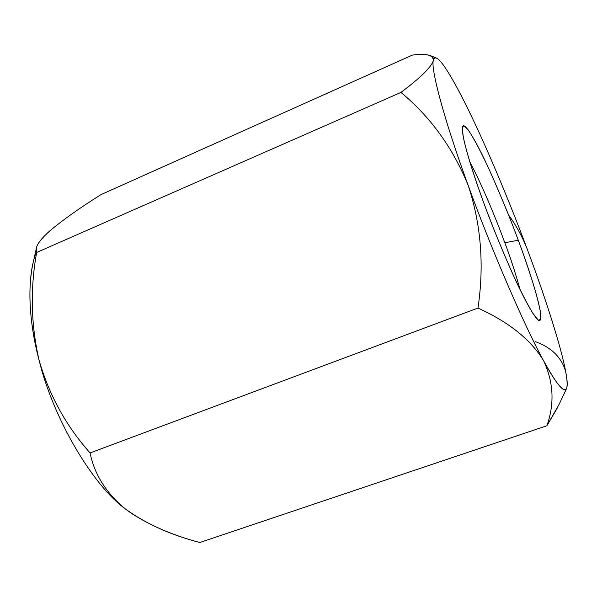 <?xml version="1.0" encoding="UTF-8"?>
<svg xmlns="http://www.w3.org/2000/svg" width="597" height="597" viewBox="0 0 597 597"><rect width="100%" height="100%" fill="white"/><g stroke="black" fill="none" stroke-linecap="round" stroke-linejoin="round"><path stroke-width="0.9" d="M433.37 60.476C433.818 58.222 434.825 57.416 436.392 58.043C438.511 58.976 441.392 62.11 445.019 67.431C451.578 77.162 459.578 91.737 469.026 111.169C486.734 147.31 510.345 203.599 527.778 250.636C545.457 297.813 561.538 348.23 565.68 371.685C567.299 380.259 567.56 385.923 566.478 388.684C564.023 393.326 556.434 384.072 543.703 360.924C531.121 339.924 509.211 322.298 477.973 308.052L90.065 452.944C94.445 474.414 106.169 493.04 125.236 508.831L131.892 513.681L125.236 508.831C145.743 523.711 170.593 534.934 199.808 542.501C173.824 535.666 151.056 525.972 131.504 513.42L125.236 508.831C106.169 493.04 94.445 474.414 90.065 452.944L477.973 308.052C484.331 265.389 481.092 224.576 468.264 185.607C452.899 147.869 430.452 116.811 400.915 92.423L36.648 252.464C30.126 288.821 30.94 324.746 39.081 360.23C49.133 395.072 66.125 425.974 90.065 452.944C66.125 425.974 49.133 395.072 39.081 360.23C30.94 324.746 30.126 288.821 36.648 252.464L400.915 92.423C420.639 77.662 431.459 67.013 433.37 60.476C433.131 54.902 426.116 53.118 412.333 55.118C420.37 54.133 426.392 54.305 430.407 55.633C432.758 56.528 433.75 58.14 433.37 60.476C431.459 67.013 420.639 77.662 400.915 92.423C430.452 116.811 452.899 147.869 468.264 185.607C481.092 224.576 484.331 265.389 477.973 308.052C509.211 322.298 531.121 339.924 543.703 360.924C553.613 382.326 554.665 403.945 546.859 425.773L199.808 542.501L546.859 425.773C554.665 403.945 553.613 382.326 543.703 360.924C525.412 328.141 491.152 249.061 468.264 185.607C444.496 121.012 430.474 68.386 433.37 60.476C430.474 68.386 444.496 121.012 468.264 185.607C491.152 249.061 525.412 328.141 543.703 360.924C563.195 397.229 570.754 397.035 565.68 371.685C561.762 357.685 551.747 347.7 535.643 341.715C551.747 347.7 561.762 357.685 565.68 371.685C561.538 348.23 545.457 297.813 527.778 250.636C510.345 203.599 486.734 147.31 469.026 111.169C459.578 91.737 451.578 77.162 445.019 67.431C438.482 57.834 434.601 55.521 433.37 60.476M508.465 214.786C516.412 225.703 522.845 237.651 527.778 250.636M557.456 407.773L546.859 425.773L559.165 404.273L566.478 388.684M412.333 55.118L101.042 194.585C79.879 207.875 62.864 219.927 49.991 230.733C38.783 240.77 34.335 248.016 36.648 252.464L36.432 247.986C37.245 243.748 41.768 237.994 49.991 230.733C62.864 219.927 79.879 207.875 101.042 194.585L412.333 55.118M36.365 248.3L32.954 263.493C27.417 290.224 29.454 322.47 39.081 360.23C53.342 418.855 92.722 485.242 125.236 508.831C92.722 485.242 53.342 418.855 39.081 360.23C27.872 318.328 26.932 275.769 36.417 251.71M518.278 240.255C523.144 253.277 528.099 267.717 533.136 283.568C536.278 293.97 538.673 303.186 540.315 311.216L540.86 319.208L538.367 320.231L532.748 313.156C527.591 304.477 521.756 293.246 515.241 279.441C502.159 250.83 490.883 222.233 483.57 202.331C476.294 182.466 467.929 157.489 463.809 139.511C462.294 131.594 462.25 127.019 463.675 125.78L467.996 129.639C474.13 138.452 482.891 155.616 491.518 174.667C502.98 200.876 511.898 222.741 518.278 240.255C511.592 221.726 502.01 198.398 489.533 170.287C477.316 143.31 464.623 121.191 462.675 126.586C460.1 133.9 473.899 176.331 483.57 202.331C490.234 220.912 499.458 243.688 511.241 270.657C522.741 296.493 534.77 318.91 539.009 320.611C546.755 321.835 527.852 265.449 518.278 240.255L504.823 242.718C497.883 223.778 484.092 188.898 469.869 161.996C484.092 188.898 497.883 223.778 504.823 242.718C510.234 257.001 515.338 272.695 520.151 289.791C515.338 272.695 510.234 257.001 504.823 242.718L518.278 240.255M436.392 58.043L430.407 55.633"/></g></svg>
